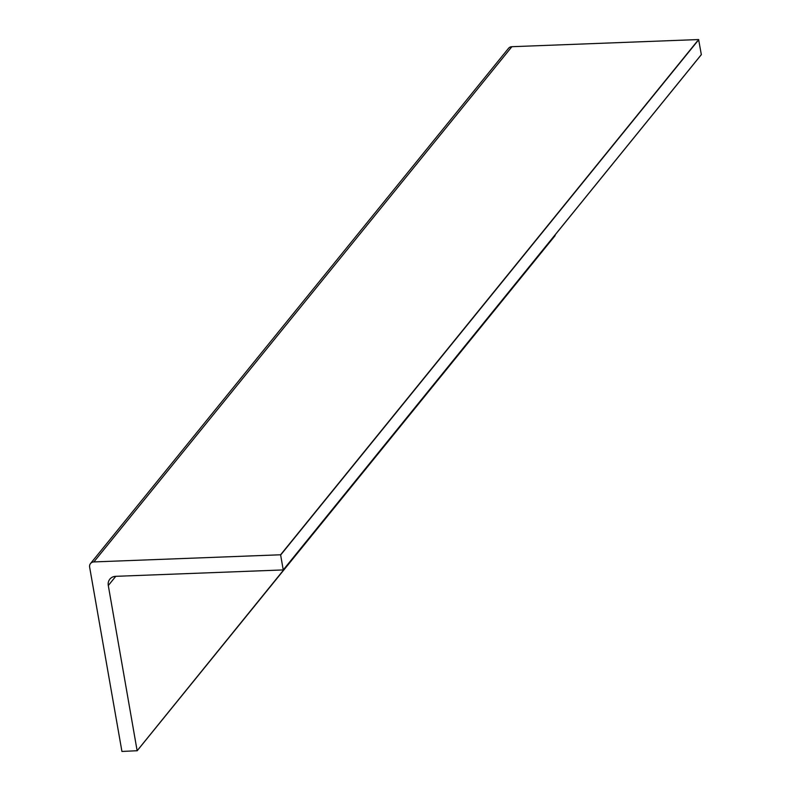 <?xml version="1.0" encoding="UTF-8"?>
<svg xmlns="http://www.w3.org/2000/svg" width="791" height="791" viewBox="0 0 791 791"><rect width="100%" height="100%" fill="white"/><g stroke="black" fill="none" stroke-linecap="round" stroke-linejoin="round"><path stroke-width="1.19" d="M121.933 751.45L89.64 567.167A5.458 4.766 39.1 0 1 90.52 563.538A5.458 4.766 39.1 0 1 93.882 561.926L280.597 554.778L283.237 569.925L115.723 576.332A9.551 8.345 -140.9 0 0 109.84 579.15A9.551 8.345 -140.9 0 0 108.298 585.518L137.14 750.738L121.933 751.45M90.52 563.538L508.534 48.31A5.458 4.766 39.1 0 1 511.886 46.699L698.611 39.55L701.34 54.658L283.346 569.797M555.055 234.957L137.14 750.738L555.153 235.51M93.882 561.926L511.886 46.699M280.597 554.778L698.611 39.55M698.76 39.669L280.746 554.896M283.346 569.787L701.36 54.569M108.298 585.518L115.753 576.332M701.34 54.658L283.326 569.886M555.124 235.609L137.12 750.827"/></g></svg>
